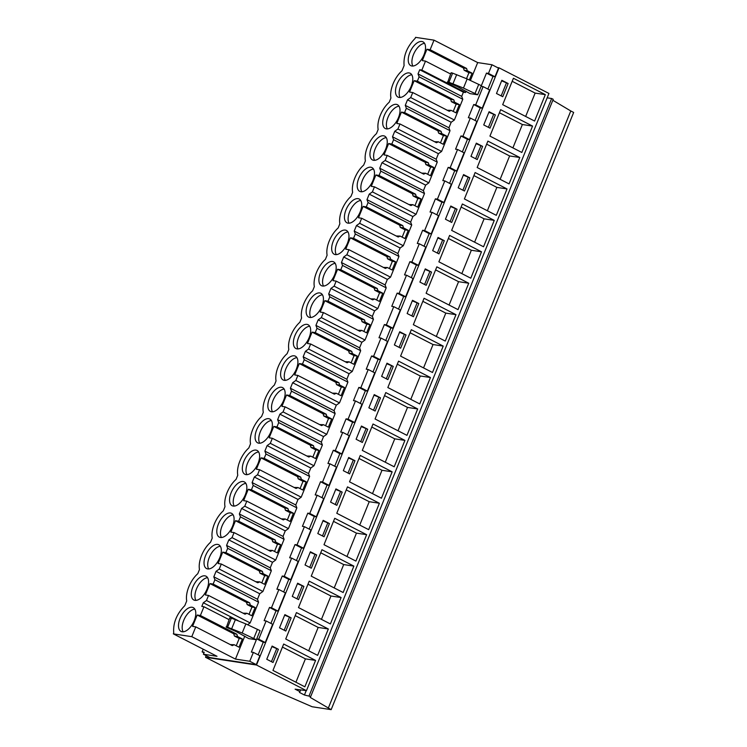 <?xml version="1.0" encoding="UTF-8"?>
<svg xmlns="http://www.w3.org/2000/svg" width="747" height="747" viewBox="0 0 747 747"><rect width="100%" height="100%" fill="white"/><g stroke="black" fill="none" stroke-linecap="round" stroke-linejoin="round"><path stroke-width="1.12" d="M295.112 689.164L306.447 690.667L256.51 665.026L205.518 657.276L245.52 677.818L312.143 706.755L331.154 709.65L310.192 697.39L310.715 696.521L304.431 694.999L299.463 692.45L299.949 691.647L295.112 689.164M300.658 689.901L299.949 691.647M306.205 690.639L304.431 694.999M310.715 696.521L553.219 99.314L551.65 98.511L309.146 695.718M551.65 98.511L547.168 97.829M331.154 709.65L573.659 112.442L570.783 110.967L328.278 708.175M570.783 110.967L552.836 100.266M206.172 655.651L205.518 657.276M497.493 67.585L499.015 67.818L256.51 665.026M477.66 94.785L463.457 88.062L448.928 82.254C447.444 81.759 447.042 81.768 447.705 82.282L457.304 86.54L470.078 93.627L477.66 94.785L481.105 86.307L483.104 86.615L489.63 89.967L482.226 108.194L480.228 107.895L475.111 120.5M483.104 86.615L475.699 104.841L473.701 104.543L468.341 117.737L470.339 118.045L476.866 121.397L469.461 139.624L467.463 139.325L462.346 151.93M470.339 118.045L462.935 136.271L460.936 135.973L455.577 149.176L457.575 149.475L464.102 152.827L456.697 171.063L454.708 170.755L449.582 183.36M457.575 149.475L450.17 167.701L448.172 167.403L442.812 180.606L444.81 180.905L451.337 184.257L443.933 202.493L441.944 202.185L436.827 214.791M444.81 180.905L437.406 199.141L435.408 198.833L430.048 212.036L432.046 212.335L438.573 215.696L431.178 233.923L429.18 233.624L424.063 246.221M432.046 212.335L424.641 230.571L422.643 230.263L417.284 243.466L419.282 243.774L425.809 247.126L418.413 265.353L416.415 265.054L411.298 277.66M419.282 243.774L411.877 262.001L409.888 261.702L404.529 274.896L406.517 275.204L413.054 278.556L405.649 296.783L403.651 296.484L398.534 309.09M406.517 275.204L399.122 293.431L397.124 293.132L391.764 306.335L393.753 306.634L400.289 309.986L392.885 328.222L390.886 327.914L385.769 340.52M393.753 306.634L386.358 324.861L384.36 324.562L379 337.765L380.998 338.064L387.525 341.416L380.12 359.652L378.122 359.344L373.005 371.95M380.998 338.064L373.593 356.3L371.595 355.992L366.235 369.195L368.234 369.494L374.761 372.856L367.356 391.083L365.358 390.784L360.241 403.38M368.234 369.494L360.829 387.73L358.831 387.422L353.471 400.625L355.469 400.934L361.996 404.286L354.592 422.513L352.603 422.214L347.476 434.819M355.469 400.934L348.065 419.16L346.066 418.862L340.707 432.055L342.705 432.364L349.232 435.716L341.827 453.943L339.838 453.644L334.721 466.249M342.705 432.364L335.3 450.59L333.302 450.292L327.942 463.495L329.941 463.794L336.467 467.146L329.072 485.382L327.074 485.074L321.957 497.679M329.941 463.794L322.536 482.03L320.538 481.722L315.178 494.925L317.176 495.224L323.712 498.576L316.308 516.812L314.31 516.504L309.193 529.109M317.176 495.224L309.772 513.46L307.783 513.152L302.423 526.355L304.412 526.663L310.948 530.015L303.543 548.242L301.545 547.943L296.428 560.539M304.412 526.663L297.017 544.89L295.018 544.582L289.659 557.785L291.647 558.093L298.184 561.445L290.779 579.672L288.781 579.373L283.664 591.979M291.647 558.093L284.252 576.32L282.254 576.021L276.894 589.215L278.892 589.523L285.419 592.875L278.015 611.102L276.017 610.803L270.9 623.409M278.892 589.523L271.488 607.75L269.49 607.451L264.13 620.654L266.128 620.953L272.655 624.305L265.25 642.541L263.252 642.233L258.135 654.839M256.37 639.749L242.168 633.036L227.639 627.228C226.154 626.733 225.753 626.733 226.416 627.247L236.015 631.514L248.788 638.592L256.37 639.749L251.365 652.084L253.364 652.383L259.891 655.735L256.286 664.625L209.926 657.575L203.389 654.223L217.004 656.286L173.341 633.867L191.792 636.668L235.454 659.097L249.759 661.272L256.286 664.625M417.368 81.152L453.859 99.893L454.521 102.143L459.34 104.608L455.987 112.844L451.179 110.369L449.236 111.275L412.746 92.535L409.543 92.049L414.165 80.667L417.368 81.152L419.114 76.838L418.031 73.925L419.73 69.76L421.859 70.087L425.51 61.105L422.307 60.619L426.929 49.237L430.123 49.722L434.016 40.151L477.678 62.58L491.974 64.756L498.501 68.108L494.99 76.764L492.992 76.455L487.875 89.061M499.015 67.818L548.942 93.459L306.447 690.667M272.963 670.433L304.86 686.82L315.579 660.413L283.683 644.035L272.963 670.433M272.113 646.071L266.754 659.265L273.028 662.486L278.388 649.292L272.113 646.071M413.418 316.737L418.778 303.534L412.503 300.313L407.143 313.516L413.418 316.737M413.352 324.684L445.259 341.062L455.978 314.664L424.072 298.277L413.352 324.684M426.182 285.307L431.542 272.104L425.267 268.883L419.907 282.086L426.182 285.307M468.743 283.234L436.836 266.847L426.117 293.254L458.014 309.632L468.743 283.234L458.565 281.684L449.078 305.047M387.898 379.607L393.258 366.403L386.983 363.182L381.624 376.376L387.898 379.607M387.833 387.544L419.73 403.931L430.449 377.524L398.553 361.146L387.833 387.544M400.653 348.167L406.023 334.973L399.738 331.743L394.379 344.946L400.653 348.167M443.214 346.094L411.317 329.716L400.588 356.114L432.494 372.501L443.214 346.094L433.036 344.544L423.549 367.907M463.56 174.583L458.2 187.786L464.475 191.008L469.835 177.814L463.56 174.583M464.41 198.954L496.307 215.341L507.026 188.935L475.129 172.557L464.41 198.954M477.24 159.578L482.599 146.375L476.325 143.153L470.965 156.356L477.24 159.578M519.791 157.505L487.894 141.118L477.174 167.524L509.071 183.902L519.791 157.505L509.622 155.955L500.135 179.317M438.947 253.877L444.306 240.674L438.031 237.453L432.672 250.656L438.947 253.877M438.881 261.823L470.778 278.201L481.498 251.795L449.601 235.417L438.881 261.823M451.711 222.447L457.071 209.244L450.796 206.023L445.436 219.216L451.711 222.447M451.646 230.384L483.542 246.771L494.262 220.365L462.365 203.987L451.646 230.384M310.397 551.772L305.037 564.975L311.312 568.196L316.672 554.993L310.397 551.772M311.247 576.142L343.153 592.52L353.873 566.114L321.966 549.736L311.247 576.142M324.077 536.766L329.436 523.563L323.162 520.342L317.802 533.545L324.077 536.766M366.637 534.684L334.731 518.306L324.011 544.703L355.908 561.09L366.637 534.684L356.459 533.143L346.972 556.496M285.793 631.056L291.153 617.853L284.878 614.632L279.518 627.835L285.793 631.056M285.727 639.002L317.624 655.38L328.344 628.983L296.447 612.596L285.727 639.002M298.548 599.626L303.917 586.423L297.633 583.202L292.273 596.405L298.548 599.626M341.108 597.553L309.211 581.166L298.483 607.572L330.389 623.95L341.108 597.553L330.93 596.003L321.443 619.366M361.455 426.042L356.095 439.245L362.37 442.467L367.729 429.264L361.455 426.042M362.304 450.413L394.201 466.791L404.921 440.394L373.024 424.007L362.304 450.413M375.134 411.037L380.494 397.834L374.219 394.612L368.859 407.815L375.134 411.037M417.685 408.954L385.788 392.577L375.069 418.983L406.966 435.361L417.685 408.954L407.517 407.414L398.03 430.767M336.841 505.327L342.201 492.133L335.926 488.911L330.566 502.105L336.841 505.327M336.776 513.273L368.673 529.66L379.392 503.254L347.495 486.876L336.776 513.273M349.605 473.897L354.965 460.694L348.69 457.472L343.331 470.675L349.605 473.897M349.54 481.843L381.437 498.221L392.156 471.824L360.259 455.437L349.54 481.843M490.004 128.148L495.364 114.945L489.089 111.723L483.729 124.926L490.004 128.148M532.555 126.075L500.658 109.688L489.939 136.094L521.836 152.472L532.555 126.075L522.377 124.525L512.9 147.887M545.319 94.636L513.422 78.258L502.694 104.664L534.6 121.042L545.319 94.636L535.141 93.095L525.655 116.448M501.844 80.293L496.484 93.496L502.759 96.718L508.128 83.515L501.844 80.293M266.128 620.953L258.723 639.189L265.25 642.541M263.252 642.233L256.725 638.881L258.723 639.189M256.725 638.881L260.077 630.636L245.866 623.913L231.346 618.105C229.861 617.62 229.45 617.62 230.123 618.133M253.756 638.405L257.463 629.291M253.364 652.383L249.759 661.272M203.389 654.223L204.211 652.206L202.12 651.888L203.959 652.831M203.212 649.208L202.12 651.888M278.388 649.292L271.889 646.613M271.432 661.674L276.567 649.012M315.579 660.413L305.411 658.863L295.924 682.226M282.441 647.079L305.411 658.863M491.974 64.756L488.463 73.411L486.465 73.103L481.367 85.662L467.155 78.949L452.626 73.141C451.151 72.646 450.74 72.655 451.412 73.159M477.678 62.58L470.414 80.461M466.081 91.143L465.521 92.516L463.392 92.189L461.702 96.354L462.785 99.267L454.363 120.006L451.179 122.265L448.938 127.784L450.021 130.697L441.598 151.436L438.414 153.695L436.173 159.214L437.256 162.127L428.834 182.866L425.65 185.135L423.409 190.653L424.492 193.557L416.07 214.296L412.886 216.565L410.645 222.083L411.728 224.987L403.305 245.735L400.121 247.995L397.88 253.513L398.963 256.426L390.541 277.165L387.357 279.425L385.116 284.943L386.199 287.856L377.777 308.595L374.602 310.855L372.361 316.373L373.444 319.286L365.022 340.025L361.837 342.294L359.596 347.813L360.68 350.716L352.257 371.464L349.073 373.724L346.832 379.243L347.915 382.147L339.493 402.894L336.309 405.154L334.068 410.673L335.151 413.586L326.728 434.324L323.544 436.584L321.303 442.103L322.387 445.016L313.964 465.755L310.78 468.014L308.539 473.533L309.622 476.446L301.2 497.185L298.016 499.454L295.775 504.972L296.858 507.876L288.435 528.624L285.251 530.884L283.02 536.402L284.093 539.306L275.671 560.054L272.496 562.314L271.469 564.825L270.255 567.832L271.338 570.745L262.916 591.484L259.732 593.744L257.491 599.262L258.574 602.175L250.152 622.914L247.602 624.725M244.792 636.108L235.454 659.097M229.777 617.788L226.416 627.247M434.016 40.151L415.565 37.35L415.164 38.34C406.994 46.744 403.305 55.829 404.09 65.596L401.989 70.778A20.402 10.505 -62.8 0 0 390.924 98.034L389.224 102.208A20.402 10.505 -62.8 0 0 378.159 129.464L376.46 133.638A20.402 10.505 -62.8 0 0 365.395 160.894L363.696 165.068A20.402 10.505 -62.8 0 0 352.631 192.324L350.931 196.508A20.402 10.505 -62.8 0 0 339.866 223.755L338.176 227.938A20.402 10.505 -62.8 0 0 327.102 255.194L325.412 259.368A20.402 10.505 -62.8 0 0 314.338 286.624L312.648 290.798A20.402 10.505 -62.8 0 0 301.583 318.054L299.883 322.228A20.402 10.505 -62.8 0 0 288.818 349.484L287.119 353.667A20.402 10.505 -62.8 0 0 276.054 380.914L274.354 385.097A20.402 10.505 -62.8 0 0 263.289 412.353L261.59 416.527A20.402 10.505 -62.8 0 0 250.525 443.783L248.826 447.957A20.402 10.505 -62.8 0 0 237.761 475.213L236.071 479.387A20.402 10.505 -62.8 0 0 224.996 506.643L223.306 510.827A20.402 10.505 -62.8 0 0 212.232 538.083L210.542 542.257A20.402 10.505 -62.8 0 0 199.477 569.513L197.778 573.687A20.402 10.505 -62.8 0 0 186.713 600.943L184.808 605.621C176.637 614.025 172.949 623.11 173.743 632.877L173.341 633.867M412.746 92.535L410.691 97.577L407.517 99.837L406.489 102.348L405.276 105.355L406.349 108.268L404.603 112.582L401.4 112.097L396.788 123.479L399.981 123.965L397.927 129.007L394.752 131.276L393.734 133.778L392.511 136.794L393.594 139.698L391.839 144.022L388.636 143.536L384.023 154.909L387.217 155.395L385.172 160.446L381.988 162.706L379.747 168.224L380.83 171.138L379.074 175.452L375.881 174.966L371.259 186.339L374.452 186.825L372.408 191.876L369.223 194.136L366.982 199.654L368.066 202.568L366.31 206.882L363.117 206.396L358.495 217.779L361.688 218.264L359.643 223.306L356.459 225.566L354.218 231.084L355.301 233.998L353.546 238.312L350.352 237.826L345.73 249.209L348.924 249.694L346.879 254.736L343.695 257.005L342.677 259.508L341.454 262.524L342.537 265.428L340.781 269.742L337.588 269.256L332.966 280.639L336.169 281.124L334.114 286.166L330.93 288.435L329.913 290.938L328.689 293.954L329.772 296.858L328.017 301.181L324.824 300.696L320.202 312.069L323.404 312.554L321.35 317.606L318.166 319.865L315.925 325.384L317.008 328.297L315.262 332.611L312.059 332.126L307.437 343.499L310.64 343.984L308.586 349.036L305.411 351.295L304.384 353.807L303.17 356.814L304.244 359.727L302.498 364.041L299.295 363.556L294.682 374.938L297.876 375.424L295.831 380.466L292.647 382.725L290.406 388.244L291.489 391.157L289.733 395.471L286.531 394.986L281.918 406.368L285.111 406.854L283.066 411.896L279.882 414.165L278.864 416.667L277.641 419.683L278.724 422.587L276.969 426.91L273.775 426.416L269.153 437.798L272.347 438.284L270.302 443.335L267.118 445.595L264.877 451.113L265.96 454.017L264.205 458.341L261.011 457.855L256.389 469.228L259.582 469.714L257.538 474.765L254.353 477.025L252.112 482.543L253.196 485.457L251.44 489.771L248.247 489.285L243.625 500.658L246.818 501.144L244.773 506.195L241.589 508.455L239.348 513.973L240.431 516.887L238.676 521.201L235.482 520.715L230.86 532.097L234.063 532.583L232.009 537.625L228.825 539.885L226.584 545.403L227.667 548.317L225.921 552.631L222.718 552.145L218.096 563.527L221.299 564.013L219.245 569.055L216.06 571.324L215.043 573.827L213.819 576.843L214.903 579.747L213.156 584.07L209.954 583.584L205.332 594.957L208.534 595.443L206.48 600.495L203.305 602.754L201.811 606.415L203.95 606.741L200.392 615.5L197.189 615.014L192.577 626.388L195.77 626.873L191.792 636.668M192.128 607.264A13.371 6.891 -62.8 0 0 180.522 617.405A13.371 6.891 -62.8 0 0 181.045 631.42A13.371 6.891 -62.8 0 0 182.175 631.785A13.371 6.891 -62.8 0 0 193.781 621.644A13.371 6.891 -62.8 0 0 193.258 607.628A13.371 6.891 -62.8 0 0 192.128 607.264M399.15 97.437A13.371 6.891 -62.8 0 0 410.757 87.306A13.371 6.891 -62.8 0 0 410.234 73.29A13.371 6.891 -62.8 0 0 409.104 72.926A13.371 6.891 -62.8 0 0 397.497 83.066A13.371 6.891 -62.8 0 0 398.02 97.082A13.371 6.891 -62.8 0 0 399.15 97.437M358.046 198.655A13.371 6.891 -62.8 0 0 346.449 208.796A13.371 6.891 -62.8 0 0 346.963 222.811A13.371 6.891 -62.8 0 0 348.093 223.166A13.371 6.891 -62.8 0 0 359.699 213.026A13.371 6.891 -62.8 0 0 359.186 199.01A13.371 6.891 -62.8 0 0 358.046 198.655M284.28 380.326A13.371 6.891 -62.8 0 0 295.887 370.185A13.371 6.891 -62.8 0 0 295.364 356.17A13.371 6.891 -62.8 0 0 294.234 355.815A13.371 6.891 -62.8 0 0 282.627 365.955A13.371 6.891 -62.8 0 0 283.15 379.971A13.371 6.891 -62.8 0 0 284.28 380.326M207.703 568.925A13.371 6.891 -62.8 0 0 219.301 558.784A13.371 6.891 -62.8 0 0 218.787 544.768A13.371 6.891 -62.8 0 0 217.657 544.404A13.371 6.891 -62.8 0 0 206.051 554.545A13.371 6.891 -62.8 0 0 206.564 568.56A13.371 6.891 -62.8 0 0 207.703 568.925M271.516 411.765A13.371 6.891 -62.8 0 0 283.122 401.625A13.371 6.891 -62.8 0 0 282.599 387.609A13.371 6.891 -62.8 0 0 281.47 387.245A13.371 6.891 -62.8 0 0 269.863 397.385A13.371 6.891 -62.8 0 0 270.386 411.401A13.371 6.891 -62.8 0 0 271.516 411.765M258.751 443.195A13.371 6.891 -62.8 0 0 270.358 433.055A13.371 6.891 -62.8 0 0 269.844 419.039A13.371 6.891 -62.8 0 0 268.705 418.675A13.371 6.891 -62.8 0 0 257.108 428.815A13.371 6.891 -62.8 0 0 257.622 442.831A13.371 6.891 -62.8 0 0 258.751 443.195M255.941 450.105A13.371 6.891 -62.8 0 0 244.344 460.245A13.371 6.891 -62.8 0 0 244.857 474.261A13.371 6.891 -62.8 0 0 245.987 474.625A13.371 6.891 -62.8 0 0 257.594 464.485A13.371 6.891 -62.8 0 0 257.08 450.469A13.371 6.891 -62.8 0 0 255.941 450.105M370.811 167.216A13.371 6.891 -62.8 0 0 359.214 177.356A13.371 6.891 -62.8 0 0 359.727 191.372A13.371 6.891 -62.8 0 0 360.857 191.736A13.371 6.891 -62.8 0 0 372.464 181.596A13.371 6.891 -62.8 0 0 371.95 167.58A13.371 6.891 -62.8 0 0 370.811 167.216M383.575 135.786A13.371 6.891 -62.8 0 0 371.969 145.926A13.371 6.891 -62.8 0 0 372.492 159.942A13.371 6.891 -62.8 0 0 373.621 160.306A13.371 6.891 -62.8 0 0 385.228 150.166A13.371 6.891 -62.8 0 0 384.705 136.15A13.371 6.891 -62.8 0 0 383.575 135.786M319.763 292.945A13.371 6.891 -62.8 0 0 308.156 303.086A13.371 6.891 -62.8 0 0 308.67 317.101A13.371 6.891 -62.8 0 0 309.809 317.466A13.371 6.891 -62.8 0 0 321.406 307.325A13.371 6.891 -62.8 0 0 320.893 293.31A13.371 6.891 -62.8 0 0 319.763 292.945M297.045 348.896A13.371 6.891 -62.8 0 0 308.651 338.755A13.371 6.891 -62.8 0 0 308.128 324.74A13.371 6.891 -62.8 0 0 306.998 324.375A13.371 6.891 -62.8 0 0 295.392 334.516A13.371 6.891 -62.8 0 0 295.915 348.532A13.371 6.891 -62.8 0 0 297.045 348.896M345.291 230.085A13.371 6.891 -62.8 0 0 333.685 240.226A13.371 6.891 -62.8 0 0 334.198 254.241A13.371 6.891 -62.8 0 0 335.328 254.596A13.371 6.891 -62.8 0 0 346.935 244.465A13.371 6.891 -62.8 0 0 346.421 230.45A13.371 6.891 -62.8 0 0 345.291 230.085M332.527 261.515A13.371 6.891 -62.8 0 0 320.921 271.656A13.371 6.891 -62.8 0 0 321.434 285.671A13.371 6.891 -62.8 0 0 322.573 286.036A13.371 6.891 -62.8 0 0 334.17 275.895A13.371 6.891 -62.8 0 0 333.657 261.88A13.371 6.891 -62.8 0 0 332.527 261.515M411.914 66.007A13.371 6.891 -62.8 0 0 423.512 55.866A13.371 6.891 -62.8 0 0 422.998 41.851A13.371 6.891 -62.8 0 0 421.868 41.496A13.371 6.891 -62.8 0 0 410.262 51.627A13.371 6.891 -62.8 0 0 410.775 65.643A13.371 6.891 -62.8 0 0 411.914 66.007M194.939 600.355A13.371 6.891 -62.8 0 0 206.545 590.214A13.371 6.891 -62.8 0 0 206.023 576.198A13.371 6.891 -62.8 0 0 204.893 575.834A13.371 6.891 -62.8 0 0 193.286 585.975A13.371 6.891 -62.8 0 0 193.809 599.99A13.371 6.891 -62.8 0 0 194.939 600.355M243.186 481.535A13.371 6.891 -62.8 0 0 231.579 491.675A13.371 6.891 -62.8 0 0 232.093 505.691A13.371 6.891 -62.8 0 0 233.223 506.055A13.371 6.891 -62.8 0 0 244.829 495.915A13.371 6.891 -62.8 0 0 244.316 481.899A13.371 6.891 -62.8 0 0 243.186 481.535M230.421 512.974A13.371 6.891 -62.8 0 0 218.815 523.115A13.371 6.891 -62.8 0 0 219.329 537.13A13.371 6.891 -62.8 0 0 220.468 537.485A13.371 6.891 -62.8 0 0 232.065 527.345A13.371 6.891 -62.8 0 0 231.551 513.329A13.371 6.891 -62.8 0 0 230.421 512.974M386.386 128.876A13.371 6.891 -62.8 0 0 397.992 118.736A13.371 6.891 -62.8 0 0 397.469 104.72A13.371 6.891 -62.8 0 0 396.34 104.356A13.371 6.891 -62.8 0 0 384.733 114.496A13.371 6.891 -62.8 0 0 385.256 128.512A13.371 6.891 -62.8 0 0 386.386 128.876M203.95 606.741L229.03 619.618M195.77 626.873L232.261 645.613L234.203 644.717L239.021 647.191L242.364 638.956L237.546 636.481L236.883 634.24L200.392 615.5M203.305 602.754L238.004 620.57M234.203 644.717L230.291 644.605M236.248 645.763L239.208 638.489L234.39 636.014L233.727 633.773L197.189 615.014M236.883 634.24L233.727 633.773M194.818 609.122A13.371 6.891 -62.8 0 0 184.696 618.264A13.371 6.891 -62.8 0 0 183.155 631.822M242.364 638.956L239.208 638.489M237.546 636.481L234.39 636.014M488.463 73.411L494.99 76.764M486.465 73.103L492.992 76.455M475.045 93.44L478.752 84.327M475.699 104.841L482.226 108.194M508.128 83.515L501.629 80.835M501.172 95.896L506.307 83.234M512.181 81.302L535.141 93.095M421.859 70.087L465.521 92.516M469.34 79.966L472.095 73.178L467.286 70.704L466.614 68.463L430.123 49.722M450.59 73.981L425.51 61.105M451.067 72.823L447.705 82.282M419.73 69.76L463.392 92.189M418.031 73.925L461.702 96.354M472.095 73.178L468.939 72.711L464.13 70.237L463.457 67.996L466.614 68.463M466.53 78.659L468.939 72.711M467.286 70.704L464.13 70.237M426.929 49.237L463.457 67.996M424.557 43.345A13.371 6.891 -62.8 0 0 414.436 52.486A13.371 6.891 -62.8 0 0 412.895 66.044M291.153 617.853L284.654 615.173M284.196 630.244L289.332 617.582M328.344 628.983L318.166 627.433L308.688 650.796M295.205 615.64L318.166 627.433M271.488 607.75L278.015 611.102M269.49 607.451L276.017 610.803M216.06 571.324L259.732 593.744M213.819 576.843L257.491 599.262M214.903 579.747L258.574 602.175M206.48 600.495L250.152 622.914M208.534 595.443L245.025 614.183L246.968 613.287L251.776 615.752L255.129 607.516L250.31 605.051L249.647 602.81L213.156 584.07M246.968 613.287L243.055 613.175M249.012 614.333L251.963 607.059L247.154 604.584L246.491 602.343L209.954 583.584M249.647 602.81L246.491 602.343M207.582 577.683A13.371 6.891 -62.8 0 0 197.46 586.834A13.371 6.891 -62.8 0 0 195.919 600.383M255.129 607.516L251.963 607.059M250.31 605.051L247.154 604.584M303.917 586.423L297.418 583.743M296.961 598.805L302.096 586.152M307.969 584.21L330.93 596.003M284.252 576.32L290.779 579.672M282.254 576.021L288.781 579.373M228.825 539.885L272.496 562.314M226.584 545.403L270.255 567.832M227.667 548.317L271.338 570.745M219.245 569.055L262.916 591.484M221.299 564.013L257.79 582.753L259.732 581.857L264.541 584.322L267.884 576.086L263.075 573.621L262.402 571.371L225.921 552.631M259.732 581.857L255.81 581.736M261.777 582.903L264.727 575.62L259.919 573.154L259.246 570.913L222.718 552.145M262.402 571.371L259.246 570.913M220.346 546.253A13.371 6.891 -62.8 0 0 210.224 555.404A13.371 6.891 -62.8 0 0 208.684 568.953M267.884 576.086L264.727 575.62M263.075 573.621L259.919 573.154M316.672 554.993L310.182 552.313M309.725 567.375L314.861 554.722M353.873 566.114L343.695 564.573L334.208 587.926M320.734 552.78L343.695 564.573M297.017 544.89L303.543 548.242M295.018 544.582L301.545 547.943M241.589 508.455L285.251 530.884M239.348 513.973L283.02 536.402M240.431 516.887L284.093 539.306M232.009 537.625L275.671 560.054M234.063 532.583L270.554 551.323L272.496 550.418L277.305 552.892L280.648 544.656L275.839 542.182L275.167 539.941L238.676 521.201M272.496 550.418L268.575 550.306M274.541 551.473L277.492 544.189L272.683 541.724L272.011 539.474L235.482 520.715M275.167 539.941L272.011 539.474M233.101 514.823A13.371 6.891 -62.8 0 0 222.989 523.964A13.371 6.891 -62.8 0 0 221.448 537.523M280.648 544.656L277.492 544.189M275.839 542.182L272.683 541.724M329.436 523.563L322.947 520.883M322.48 535.944L327.625 523.283M333.498 521.35L356.459 533.143M309.772 513.46L316.308 516.812M307.783 513.152L314.31 516.504M254.353 477.025L298.016 499.454M252.112 482.543L295.775 504.972M253.196 485.457L296.858 507.876M244.773 506.195L288.435 528.624M246.818 501.144L283.309 519.893L285.261 518.988L290.069 521.462L293.412 513.226L288.603 510.752L287.931 508.511L251.44 489.771M285.261 518.988L281.339 518.876M287.306 520.033L290.256 512.759L285.447 510.285L284.775 508.044L248.247 489.285M287.931 508.511L284.775 508.044M245.866 483.393A13.371 6.891 -62.8 0 0 235.744 492.534A13.371 6.891 -62.8 0 0 234.213 506.092M293.412 513.226L290.256 512.759M288.603 510.752L285.447 510.285M342.201 492.133L335.702 489.453M335.244 504.514L340.389 491.853M379.392 503.254L369.223 501.704L359.737 525.066M346.263 489.92L369.223 501.704M322.536 482.03L329.072 485.382M320.538 481.722L327.074 485.074M267.118 445.595L310.78 468.014M264.877 451.113L308.539 473.533M265.96 454.017L309.622 476.446M257.538 474.765L301.2 497.185M259.582 469.714L296.073 488.454L298.025 487.558L302.834 490.032L306.177 481.796L301.368 479.322L300.696 477.081L264.205 458.341M298.025 487.558L294.103 487.446M300.061 488.603L303.021 481.329L298.212 478.855L297.539 476.614L261.011 457.855M300.696 477.081L297.539 476.614M258.63 451.963A13.371 6.891 -62.8 0 0 248.508 461.104A13.371 6.891 -62.8 0 0 246.977 474.662M306.177 481.796L303.021 481.329M301.368 479.322L298.212 478.855M354.965 460.694L348.466 458.014M348.009 473.084L353.154 460.423M392.156 471.824L381.988 470.274L372.501 493.636M359.027 458.481L381.988 470.274M335.3 450.59L341.827 453.943M333.302 450.292L339.838 453.644M279.882 414.165L323.544 436.584M277.641 419.683L321.303 442.103M278.724 422.587L322.387 445.016M270.302 443.335L313.964 465.755M272.347 438.284L308.838 457.024L310.789 456.128L315.598 458.593L318.941 450.357L314.132 447.892L313.46 445.651L276.969 426.91M310.789 456.128L306.868 456.015M312.825 457.173L315.785 449.899L310.976 447.425L310.304 445.184L273.775 426.416M313.46 445.651L310.304 445.184M271.394 420.524A13.371 6.891 -62.8 0 0 261.273 429.674A13.371 6.891 -62.8 0 0 259.741 443.223M318.941 450.357L315.785 449.899M314.132 447.892L310.976 447.425M367.729 429.264L361.231 426.584M360.773 441.645L365.918 428.993M404.921 440.394L394.752 438.844L385.265 462.206M371.791 427.051L394.752 438.844M348.065 419.16L354.592 422.513M346.066 418.862L352.603 422.214M292.647 382.725L336.309 405.154M290.406 388.244L334.068 410.673M291.489 391.157L335.151 413.586M283.066 411.896L326.728 434.324M285.111 406.854L321.602 425.594L323.544 424.698L328.363 427.163L331.705 418.927L326.897 416.462L326.224 414.212L289.733 395.471M323.544 424.698L319.632 424.576M325.589 425.743L328.549 418.46L323.731 415.995L323.068 413.754L286.531 394.986M326.224 414.212L323.068 413.754M284.159 389.094A13.371 6.891 -62.8 0 0 274.037 398.244A13.371 6.891 -62.8 0 0 272.496 411.793M331.705 418.927L328.549 418.46M326.897 416.462L323.731 415.995M380.494 397.834L373.995 395.154M373.537 410.215L378.673 397.553M384.546 395.621L407.517 407.414M360.829 387.73L367.356 391.083M358.831 387.422L365.358 390.784M305.411 351.295L349.073 373.724M303.17 356.814L346.832 379.243M304.244 359.727L347.915 382.147M295.831 380.466L339.493 402.894M297.876 375.424L334.367 394.164L336.309 393.258L341.127 395.733L344.47 387.497L339.652 385.022L338.989 382.781L302.498 364.041M336.309 393.258L332.396 393.146M338.354 394.313L341.314 387.03L336.495 384.565L335.833 382.315L299.295 363.556M338.989 382.781L335.833 382.315M296.923 357.664A13.371 6.891 -62.8 0 0 286.801 366.805A13.371 6.891 -62.8 0 0 285.261 380.363M344.47 387.497L341.314 387.03M339.652 385.022L336.495 384.565M393.258 366.403L386.759 363.724M386.302 378.785L391.437 366.123M430.449 377.524L420.272 375.984L410.794 399.337M397.311 364.191L420.272 375.984M373.593 356.3L380.12 359.652M371.595 355.992L378.122 359.344M318.166 319.865L361.837 342.294M315.925 325.384L359.596 347.813M317.008 328.297L360.68 350.716M308.586 349.036L352.257 371.464M310.64 343.984L347.131 362.725L349.073 361.828L353.882 364.303L357.234 356.067L352.416 353.592L351.753 351.351L315.262 332.611M349.073 361.828L345.161 361.716M351.118 362.874L354.069 355.6L349.26 353.126L348.597 350.885L312.059 332.126M351.753 351.351L348.597 350.885M309.688 326.234A13.371 6.891 -62.8 0 0 299.566 335.375A13.371 6.891 -62.8 0 0 298.025 348.933M357.234 356.067L354.069 355.6M352.416 353.592L349.26 353.126M406.023 334.973L399.524 332.294M399.066 347.355L404.202 334.693M410.075 332.751L433.036 344.544M386.358 324.861L392.885 328.222M384.36 324.562L390.886 327.914M330.93 288.435L374.602 310.855M328.689 293.954L372.361 316.373M329.772 296.858L373.444 319.286M321.35 317.606L365.022 340.025M323.404 312.554L359.895 331.295L361.837 330.398L366.646 332.873L369.989 324.637L365.18 322.162L364.508 319.921L328.017 301.181M361.837 330.398L357.916 330.286M363.882 331.444L366.833 324.17L362.024 321.696L361.352 319.455L324.824 300.696M364.508 319.921L361.352 319.455M322.452 294.794A13.371 6.891 -62.8 0 0 312.33 303.945A13.371 6.891 -62.8 0 0 310.789 317.503M369.989 324.637L366.833 324.17M365.18 322.162L362.024 321.696M418.778 303.534L412.288 300.854M411.83 315.925L416.966 303.263M455.978 314.664L445.8 313.114L436.313 336.477M422.839 301.321L445.8 313.114M399.122 293.431L405.649 296.783M397.124 293.132L403.651 296.484M343.695 257.005L387.357 279.425M341.454 262.524L385.116 284.943M342.537 265.428L386.199 287.856M334.114 286.166L377.777 308.595M336.169 281.124L372.66 299.864L374.602 298.968L379.411 301.433L382.753 293.197L377.945 290.732L377.272 288.491L340.781 269.742M374.602 298.968L370.68 298.856M376.647 300.014L379.597 292.74L374.789 290.266L374.116 288.025L337.588 269.256M377.272 288.491L374.116 288.025M335.207 263.364A13.371 6.891 -62.8 0 0 325.094 272.515A13.371 6.891 -62.8 0 0 323.554 286.064M382.753 293.197L379.597 292.74M377.945 290.732L374.789 290.266M431.542 272.104L425.052 269.424M424.585 284.486L429.73 271.833M435.604 269.891L458.565 281.684M411.877 262.001L418.413 265.353M409.888 261.702L416.415 265.054M356.459 225.566L400.121 247.995M354.218 231.084L397.88 253.513M355.301 233.998L398.963 256.426M346.879 254.736L390.541 277.165M348.924 249.694L385.415 268.434L387.366 267.529L392.175 270.003L395.518 261.767L390.709 259.302L390.037 257.052L353.546 238.312M387.366 267.529L383.444 267.417M389.411 268.584L392.362 261.301L387.553 258.835L386.881 256.585L350.352 237.826M390.037 257.052L386.881 256.585M347.971 231.934A13.371 6.891 -62.8 0 0 337.849 241.085A13.371 6.891 -62.8 0 0 336.318 254.634M395.518 261.767L392.362 261.301M390.709 259.302L387.553 258.835M444.306 240.674L437.807 237.994M437.35 253.056L442.495 240.394M481.498 251.795L471.329 250.254L461.842 273.607M448.368 238.461L471.329 250.254M424.641 230.571L431.178 233.923M422.643 230.263L429.18 233.624M369.223 194.136L412.886 216.565M366.982 199.654L410.645 222.083M368.066 202.568L411.728 224.987M359.643 223.306L403.305 245.735M361.688 218.264L398.179 237.004L400.131 236.099L404.939 238.573L408.282 230.337L403.473 227.863L402.801 225.622L366.31 206.882M400.131 236.099L396.209 235.987M402.166 237.154L405.126 229.871L400.317 227.396L399.645 225.155L363.117 206.396M402.801 225.622L399.645 225.155M360.736 200.504A13.371 6.891 -62.8 0 0 350.614 209.646A13.371 6.891 -62.8 0 0 349.082 223.204M408.282 230.337L405.126 229.871M403.473 227.863L400.317 227.396M457.071 209.244L450.572 206.564M450.114 221.626L455.259 208.964M494.262 220.365L484.093 218.824L474.606 242.177M461.132 207.031L484.093 218.824M437.406 199.141L443.933 202.493M435.408 198.833L441.944 202.185M381.988 162.706L425.65 185.135M379.747 168.224L423.409 190.653M380.83 171.138L424.492 193.557M372.408 191.876L416.07 214.296M374.452 186.825L410.943 205.565L412.895 204.669L417.704 207.143L421.047 198.907L416.238 196.433L415.565 194.192L379.074 175.452M412.895 204.669L408.973 204.557M414.93 205.714L417.89 198.441L413.082 195.966L412.409 193.725L375.881 174.966M415.565 194.192L412.409 193.725M373.5 169.074A13.371 6.891 -62.8 0 0 363.378 178.216A13.371 6.891 -62.8 0 0 361.847 191.774M421.047 198.907L417.89 198.441M416.238 196.433L413.082 195.966M469.835 177.814L463.336 175.134M462.879 190.196L468.024 177.534M507.026 188.935L496.858 187.385L487.371 210.747M473.897 175.592L496.858 187.385M450.17 167.701L456.697 171.063M448.172 167.403L454.708 170.755M394.752 131.276L438.414 153.695M392.511 136.794L436.173 159.214M393.594 139.698L437.256 162.127M385.172 160.446L428.834 182.866M387.217 155.395L423.708 174.135L425.65 173.239L430.468 175.704L433.811 167.477L429.002 165.003L428.33 162.762L391.839 144.022M425.65 173.239L421.738 173.127M427.695 174.284L430.655 167.011L425.837 164.536L425.174 162.295L388.636 143.536M428.33 162.762L425.174 162.295M386.264 137.635A13.371 6.891 -62.8 0 0 376.143 146.785A13.371 6.891 -62.8 0 0 374.602 160.344M433.811 167.477L430.655 167.011M429.002 165.003L425.837 164.536M482.599 146.375L476.1 143.695M475.643 158.766L480.779 146.104M486.652 144.162L509.622 155.955M462.935 136.271L469.461 139.624M460.936 135.973L467.463 139.325M407.517 99.837L451.179 122.265M405.276 105.355L448.938 127.784M406.349 108.268L450.021 130.697M397.927 129.007L441.598 151.436M399.981 123.965L436.472 142.705L438.414 141.809L443.232 144.274L446.575 136.038L441.757 133.573L441.094 131.323L404.603 112.582M438.414 141.809L434.502 141.697M440.459 142.854L443.419 135.58L438.601 133.106L437.938 130.865L401.4 112.097M441.094 131.323L437.938 130.865M399.029 106.205A13.371 6.891 -62.8 0 0 388.907 115.355A13.371 6.891 -62.8 0 0 387.366 128.904M446.575 136.038L443.419 135.58M441.757 133.573L438.601 133.106M495.364 114.945L488.865 112.265M488.407 127.326L493.543 114.674M499.416 112.732L522.377 124.525M473.701 104.543L480.228 107.895M419.114 76.838L462.785 99.267M410.691 97.577L454.363 120.006M451.179 110.369L447.266 110.257M453.224 111.424L456.174 104.141L451.365 101.676L450.702 99.426L414.165 80.667M453.859 99.893L450.702 99.426M411.793 74.775A13.371 6.891 -62.8 0 0 401.671 83.925A13.371 6.891 -62.8 0 0 400.131 97.474M459.34 104.608L456.174 104.141M454.521 102.143L451.365 101.676M242.168 633.036L245.866 623.913M227.639 627.228L231.346 618.105M231.691 628.703L235.398 619.59M463.457 88.062L467.155 78.949M448.928 82.254L452.626 73.141M452.981 83.739L456.678 74.625"/></g></svg>

